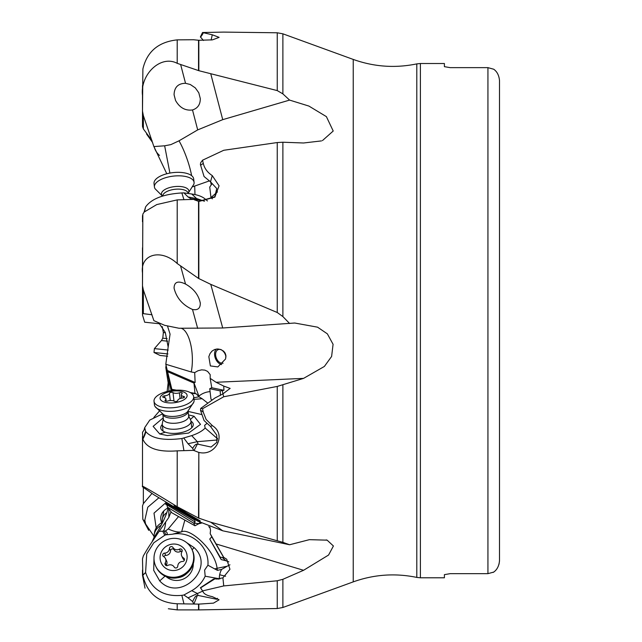 <?xml version="1.0" encoding="UTF-8"?>
<svg xmlns="http://www.w3.org/2000/svg" width="642" height="642" viewBox="0 0 642 642"><rect width="100%" height="100%" fill="white"/><g stroke="black" fill="none" stroke-linecap="round" stroke-linejoin="round"><path stroke-width="0.96" d="M202.663 591.13L188.034 597.838L183.917 594.998L181.855 595.343C163.558 597.036 151.48 589.444 145.614 572.552L142.837 574.959L142.492 558.821L143.359 555.844C148.856 546.478 148.647 546.96 159.16 531.311L168.838 517.428L171.037 511.77M178.548 516.553L168.228 528.96L165.588 530.902L163.012 531.167A82.032 24.324 -67.3 0 1 162.795 531.239L159.296 531.311L163.012 531.167A17.358 3.86 87.9 0 0 165.612 522.58M198.691 523.744L198.892 523.591A11.572 6.428 -126.2 0 0 198.827 523.736L194.951 525.782L193.748 523.222L198.892 523.591A11.572 11.083 96.8 0 1 200.071 522.476M198.827 523.736L201.339 523.166M171.221 390.657L171.847 389.349L165.805 364.255L168.164 346.985L165.251 332.379L158.734 322.757M193.796 397.759L199.012 396.796L196.251 393.827L194.951 393.345L193.972 382.897L198.892 396.146A11.572 6.597 159.6 0 1 210.078 391.636M171.093 390.48L166.254 367.425M321.514 140.895L303.562 142.989L282.881 142.227L277.248 142.548L223.729 150.284L202.535 160.211L203.265 163.301C204.405 168.316 207.398 172.417 212.269 175.595L219.074 185.811L214.845 197.142L198.835 201.476L193.555 199.389L177.208 199.887L156.76 204.581L144.225 212.02L142.837 214.099L142.492 285.818L143.359 289.991L153.887 320.663L164.649 325.317L179.006 328.255L222.726 327.99L294.734 323.022L317.557 327.171L327.372 333.856L333.078 344.297L331.609 356.47L324.37 366.454L303.562 378.379L277.248 386.428L223.729 396.764L202.535 408.721L203.265 412.22L206.13 419.443L212.646 425.903M200.288 303.16C200.36 308.385 197.76 310.479 192.496 309.452C182.801 305.143 176.678 298.145 174.126 288.451L174.07 287.865C174.327 281.79 178.155 280.522 185.538 284.061C193.796 288.731 198.715 295.095 200.288 303.16L200.232 302.559M142.492 272.89C139.956 254.537 160.66 248.093 177.208 263.525L198.538 278.427L210.769 284.366L222.726 327.99M204.477 201.243L197.327 198.779L188.034 196.942L183.917 192.881L181.855 192.945C163.558 194.109 151.48 198.763 145.614 206.901L144.105 212.117M145.598 206.917L144.771 210.656M142.492 215.624L142.492 221.763M444.4 66.664L450.186 67.643L487.936 67.643L450.186 67.643L444.4 66.664L444.4 63.51L420.398 63.51L420.398 577.792L416.802 577.415L416.802 63.887C395.191 68.349 374.005 66.856 353.236 59.425L282.881 33.817L277.248 32.782L223.729 32.1L202.535 32.517L212.269 34.772L219.123 37.364L212.494 39.852L198.835 40.294L193.555 39.74L177.208 39.868C158.373 41.931 146.93 51.641 142.885 69.007L142.492 111.082L143.359 115.64L153.887 146.569L166.792 173.765M192.496 109.959C197.76 108.273 200.36 104.461 200.288 98.531L198.795 92.793L195.304 87.89L190.281 84.495L185.538 83.299C178.155 83.412 174.327 87.224 174.07 94.751L175.563 100.489C179.664 107.728 185.305 110.881 192.496 109.959L197.696 129.901L179.006 140.823L170.86 144.619L164.649 145.806L153.887 146.569M142.492 95.401C139.956 74.641 160.66 54.482 177.208 63.341L198.835 70.692L277.248 90.594L282.881 93.876L289.606 100.096L222.726 119.653L210.769 73.838M142.492 111.082L142.492 85.643M142.492 126.49L142.492 87.529L142.492 126.49L143.359 128.93L152.002 140.566M146.536 134.001L152.644 142.588M159.922 323.809L144.675 322.204L142.492 314.957M152.002 541.952L153.887 537.731C162.121 524.57 166.88 514.531 168.164 507.605M166.687 504.484L165.805 504.588L166.029 503.529M209.862 527.042L210.528 530.404L210.175 533.622L223.745 557.368L226.722 559.238L229.948 569.293L222.91 577.848L223.729 585.929L202.535 590.913L203.265 592.189C204.405 594.187 207.398 595.672 212.269 596.635L219.091 599.805L213.505 603.127L198.835 604.114L177.208 603.769L177.208 609.9L168.34 608.744M145.598 572.512L146.713 553.902L153.775 542.795L164.721 535.292L162.795 531.239M163.14 531.231L165.588 530.902M165.259 530.982C167.722 532.82 167.899 534.104 165.788 534.842L172.353 534.232L181.63 531.857C178.283 532.483 173.813 531.52 168.228 528.96M166.439 534.585L165.788 534.842L164.28 531.135M218.136 579.132L216.25 578.209L205.175 576.195L204.613 570.072L207.912 565.217L214.677 568.908L217.092 568.29C214.813 549.287 189.181 527.411 181.63 531.857L184.848 520.092M210.191 528.117L208.762 526.601M214.677 568.908L217.461 570.353A8.675 6.131 75.7 0 1 217.092 568.29L227.156 566.228L229.948 564.808M194.951 525.782L171.847 512.781L167.393 507.132L193.748 523.222M166.134 502.213L165.805 503.119L167.016 504.893L167.393 507.132M162.442 413.913L149.779 420.077L144.691 427.66L145.598 431.416C145.854 432.62 144.94 435.196 142.837 439.144L142.492 432.347L144.025 430.06M142.492 436.44L142.492 486.78L143.359 487.43L153.887 494.741L197.696 521.119L222.726 530.806L289.606 544.753L282.881 542.346L282.881 384.999M192.496 517.38L174.07 505.671L200.288 520.967C200.36 521.545 197.76 520.349 192.496 517.38L197.696 521.119M142.492 486.347C139.956 484.212 160.66 496.346 177.208 506.723L198.538 518.046L210.769 522.219L282.881 542.346M207.88 403.2L202.142 398.722L193.98 399.348M202.142 398.722L199.012 396.796M172.2 389.822L171.847 389.349L176.55 390.159M194.951 393.345L190.152 392.511M167.393 371.59L193.748 382.993M167.016 370.314L195.128 382.48L193.972 382.897M195.128 382.48L194.695 372.601L198.041 370.723L201.628 369.848L204.886 370.137L207.607 371.405L210.191 374.655L210.175 378.363L216.057 382.271L223.745 386.083L230.149 388.394L222.91 393.875L223.729 396.764M180.859 328.222A28.922 11.211 -92.5 0 1 191.26 371.975L194.695 372.601M191.26 371.975L165.805 364.255M208.835 356.671L210.038 353.565L212.02 351.086L214.653 349.497L217.718 348.951L220.904 349.537L223.665 351.222L225.149 353.116L225.912 355.427L225.591 358.958L217.831 366.919L210.367 365.924L208.835 356.671M210.769 284.366L277.248 312.51L282.881 316.578L289.606 323.496M216.057 543.943L303.562 570.297L328.568 555.041L333.415 545.997L327.147 540.163L309.396 539.665L289.606 544.753M303.562 570.297L282.881 579.309L277.248 580.777L223.729 585.929M153.831 417.477L159.168 411.329M145.148 522.227L142.837 519.282L142.492 505.952L143.359 503.641L152.002 493.417M167.113 391.484L168.164 382.736L165.805 367.545L166.029 365.82M158.879 497.783L147.772 507.212L144.811 520.205L145.614 523.984L154 536.295M167.048 505.029L165.805 504.588M148.687 530.356L142.837 519.282M145.164 522.291L142.885 519.49M156.191 527.965L154 513.135L166.013 502.542M168.06 507.974A16.363 12.72 -170.4 0 0 163.421 511.321A16.363 12.72 -170.4 0 0 161.72 522.62M322.485 140.558L333.214 131.016L326.393 116.627L308.898 106.066L289.606 100.096M183.917 192.881L191.701 193.988C197.768 194.871 202.254 196.548 205.175 199.012L207.438 200.946M192.744 186.75L209.525 180.843M194.991 194.574L194.695 186.084M179.006 140.823A28.922 6.059 -109.6 0 1 191.613 175.651M197.696 129.901L222.726 119.653M212.269 175.595L210.496 181.814L204.06 176.51L200.384 164.432L200.705 162.675L202.535 160.211M194.999 200.16L197.311 199.734L190.818 198.715L188.034 196.942M210.496 181.814L216.747 188.531L214.765 196.821L200.89 200.753L197.311 199.734M145.614 206.901L144.017 212.277M181.855 192.945L183.917 199.598M198.121 199.951L191.701 193.988M217.461 191.894L210.961 197.559L212.342 198.868M210.961 197.559L209.741 187.087L211.9 183.901M211.218 184.904L210.68 182.023M211.13 40.045L212.269 34.772M203.458 40.478L200.384 36.923L202.535 32.517M142.492 247.796L142.492 313.545L152.002 314.781M142.492 255.203L142.492 314.853M225.968 357A7.231 4.815 -111.9 0 0 218.136 349.649A7.231 4.815 -111.9 0 0 215.616 354.183A7.231 4.815 -111.9 0 0 223.079 363.212M420.398 577.792L444.4 577.792L444.4 574.646L450.186 573.659L444.4 574.646M493.722 69.224L487.936 67.643L493.722 69.224C497.101 71.631 499.027 75.419 499.508 80.587L499.508 560.723C499.027 565.883 497.101 569.679 493.722 572.086L487.936 573.659L450.186 573.659M493.072 572.439L493.722 572.086M499.508 427.7L499.508 560.723L499.027 564.198M499.508 80.587L499.508 213.601M191.388 517.348A28.922 7.913 -73.2 0 1 191.26 518.062L194.695 519.996L195.337 519.707M166.093 576.596A16.363 15.865 -25.3 0 0 183.789 578.851A16.363 15.865 -25.3 0 0 193.282 563.756M186.718 542.691L194.061 547.586C216.523 567.769 180.073 603.159 159.722 580.922L153.703 570.369L154 558.147M165.716 534.866L164.721 535.292M183.917 594.998L191.701 590.68L197.327 593.441L198.121 595.447L197.311 595.615C196.059 595.311 194.51 597.293 192.656 601.578L193.555 603.657M205.175 576.195C202.254 582.422 197.768 587.245 191.701 590.68M207.912 565.217C209.613 546.687 190.995 530.452 172.353 534.232M217.461 570.353L221.642 569.414L227.156 566.228M216.25 578.209L219.347 578.739A11.572 7.287 107.1 0 1 219.676 574.71A11.572 7.287 107.1 0 1 221.642 569.414M219.877 578.94L219.347 578.739M223.745 557.368L223.93 557.882L222.26 557.473L225.912 560.755L228.833 561.862M222.91 577.848L216.667 579.06L214.926 578.843L200.505 587.92A17.35 17.053 145.3 0 1 201.596 589.292M201.765 589.525L200.505 587.92M194.004 603.713L197.311 595.615M217.486 598.304L216.827 599.283L198.121 595.447M177.208 603.769C158.381 602.758 146.938 593.248 142.885 575.264L142.837 574.959M142.492 570.072L142.492 575.031M145.614 572.552L142.885 575.264M181.855 595.343L183.917 603.697M188.034 597.838L192.656 601.578M214.845 578.899L213.553 579.052L200.384 587.759M200.705 588.088L202.535 590.913M225.912 560.755L221.161 559.559L209.741 539.071L220.166 557.136L222.26 557.473M221.161 559.559L220.166 557.136M209.741 539.071L211.764 536.8L210.175 533.622M194.695 519.996L195.128 522.05L193.972 523.005M195.128 522.05L167.016 504.893M191.26 518.062L165.805 503.119M223.93 557.882L211.764 536.8M222.91 393.875L214.926 398.016L200.705 408.432L200.505 410.31L204.06 420.534L210.496 426.416L212.269 425.646C226.987 434.321 215.736 456.687 198.835 452.401L198.538 518.046M194.004 450.612L197.311 444.192C196.059 443.815 194.51 445.195 192.656 448.333L193.555 450.355L198.538 452.329M193.555 450.355L177.208 450.844C158.381 452.281 146.938 448.437 142.885 439.305L142.837 439.144M183.917 450.556L181.855 438.526C163.566 440.821 151.48 438.454 145.614 431.432L142.885 439.305M201.492 414.499L188.106 411.402M181.855 438.526L191.701 435.613C197.752 433.583 202.246 431.063 205.175 428.037L204.613 425.357L206.997 423.375M188.515 414.909L194.061 416.241L200.513 424.37L188.604 433.069L167.313 435.557L159.722 433.968L153.125 426.352L163.228 417.854M217.542 438.759L205.536 428.342M216.25 437.371L217.534 438.422M217.477 439.987L197.327 441.672L198.121 444.224L197.311 444.192M223.745 386.083L223.93 390.288L222.26 390.529L222.935 393.867M210.496 426.416L216.747 435.099L216.852 442.346L211.058 447.041L198.121 444.224M191.701 435.613L197.327 441.672L188.034 443.734L183.917 438.197M188.034 443.734L192.656 448.333M200.705 408.432L202.535 408.721M212.189 400.038L210.961 399.172L209.741 388.699L220.166 390.874L222.26 390.529M220.455 395.408L220.166 390.874M209.741 388.699L211.764 387.752L210.175 378.363M223.93 390.288L211.764 387.752M188.62 415.791L190.738 420.293A14.461 6.243 173.3 0 1 190.987 421.16A14.461 6.243 173.3 0 1 186.621 426.408A14.461 6.243 173.3 0 1 171.342 429.177A14.461 6.243 173.3 0 1 162.257 424.514A16.363 7.062 -6.7 0 0 161.134 429.193A16.363 7.062 -6.7 0 0 165.307 432.186A16.363 7.062 -6.7 0 0 182.2 432.379A16.363 7.062 -6.7 0 0 193.17 425.461A16.363 7.062 -6.7 0 0 190.995 421.184M221.65 364.592A8.675 5.778 68.1 0 1 214.572 354.36A8.675 5.778 68.1 0 1 216.418 349.039M167.137 338.631L162.771 338.173L163.365 332.532L165.395 332.741M167.65 356.246L160.075 355.451L153.992 352.482L154.401 348.614L168.18 350.059M153.992 352.482L167.939 353.951M162.386 522.211A14.461 11.243 9.6 0 1 162.362 519.129A14.461 11.243 9.6 0 1 166.631 512.749A14.461 11.243 9.6 0 1 166.952 512.533M154.024 537.523A19.958 15.52 9.6 0 1 154.16 534.714L154.57 532.306A19.958 15.52 9.6 0 1 159.441 524.257A19.958 15.52 9.6 0 1 160.46 523.495A19.958 15.52 9.6 0 1 162.723 522.163M154.16 534.714A19.958 15.52 9.6 0 1 160.051 525.91A19.958 15.52 9.6 0 1 161.15 525.212M186.645 573.571A14.461 14.02 154.7 0 1 186.621 573.595A14.461 14.02 154.7 0 1 177.89 577.712M191.894 549.279L192.295 550.146A19.958 19.348 154.7 0 1 188.042 572.335A19.958 19.348 154.7 0 1 156.207 567.191L155.797 566.332A19.958 19.348 154.7 0 1 160.051 544.135A19.958 19.348 154.7 0 1 191.894 549.279A19.958 19.348 154.7 0 1 187.641 571.476A19.958 19.348 154.7 0 1 155.797 566.332M164.2 547.979A13.602 13.185 154.7 0 1 183.331 547.851A13.602 13.185 154.7 0 1 183.002 566.605A13.602 13.185 154.7 0 1 163.879 566.734A13.602 13.185 154.7 0 1 164.2 547.979M183.58 557.994A4.775 4.63 154.7 0 1 181.959 551.679A1.91 1.854 -25.3 0 0 179.415 549.151A4.775 4.63 154.7 0 1 172.995 547.498A1.91 1.854 -25.3 0 0 169.44 548.453A4.775 4.63 154.7 0 1 164.633 553.115A1.91 1.854 -25.3 0 0 163.622 556.598A4.775 4.63 154.7 0 1 165.243 562.914A1.91 1.854 -25.3 0 0 167.787 565.433A4.775 4.63 154.7 0 1 174.215 567.087A1.91 1.854 -25.3 0 0 177.77 566.132A4.775 4.63 154.7 0 1 182.569 561.469A1.91 1.854 -25.3 0 0 183.58 557.994L184.471 559.872M163.887 556.758A1.91 1.854 154.7 0 1 165.724 555.426A4.775 4.63 -25.3 0 0 170.523 550.756A1.91 1.854 154.7 0 1 174.078 549.801A4.775 4.63 -25.3 0 0 180.506 551.454A1.91 1.854 154.7 0 1 182.127 551.326M181.726 555.996L182.818 558.299A4.775 4.63 -25.3 0 0 184.406 560.137M166.166 565.57A1.91 1.854 154.7 0 1 166.334 565.217A4.775 4.63 -25.3 0 0 166.567 560.899L165.475 558.588M163.028 431.095L162.257 424.514A14.461 6.243 173.3 0 1 162.306 423.608L163.333 418.736M184.816 420.791A12.728 5.489 173.3 0 1 171.374 423.23A12.728 5.489 173.3 0 1 163.381 419.13L162.795 414.146A12.728 5.489 -6.7 0 0 170.892 418.151A12.728 5.489 -6.7 0 0 184.222 415.703A12.728 5.489 173.3 0 0 188.082 411.193L188.66 416.185A12.728 5.489 173.3 0 1 184.816 420.791M193.667 396.684L194.077 400.175A19.958 8.611 173.3 0 1 193.82 402.093A19.958 8.611 173.3 0 1 188.042 407.405A19.958 8.611 173.3 0 1 155.123 406.603A19.958 8.611 173.3 0 1 154.425 404.797L154.024 401.306A19.958 8.611 173.3 0 1 160.051 394.076A19.958 8.611 173.3 0 1 181.132 390.248A19.958 8.611 173.3 0 1 193.667 396.684A19.958 8.611 173.3 0 1 187.641 403.914A19.958 8.611 173.3 0 1 166.551 407.742A19.958 8.611 173.3 0 1 154.024 401.306M164.2 393.57A13.602 5.866 173.3 0 1 183.331 391.901A13.602 5.866 173.3 0 1 183.002 400.271A13.602 5.866 173.3 0 1 163.879 401.94A13.602 5.866 173.3 0 1 164.2 393.57M183.58 396.395A4.775 2.062 173.3 0 1 181.301 394.942A4.775 2.062 173.3 0 1 181.959 393.715A1.91 0.827 -6.7 0 0 182.224 393.225A1.91 0.827 -6.7 0 0 179.415 392.808A4.775 2.062 173.3 0 1 172.995 392.615A1.91 0.827 -6.7 0 0 170.876 392.414A1.91 0.827 -6.7 0 0 169.44 393.337A4.775 2.062 173.3 0 1 167.987 394.918A4.775 2.062 173.3 0 1 164.633 395.817A1.91 0.827 -6.7 0 0 162.715 396.868A1.91 0.827 -6.7 0 0 163.622 397.454A4.775 2.062 173.3 0 1 165.901 398.899A4.775 2.062 173.3 0 1 165.243 400.127A1.91 0.827 -6.7 0 0 164.978 400.616A1.91 0.827 -6.7 0 0 167.787 401.033A4.775 2.062 173.3 0 1 174.215 401.226A1.91 0.827 -6.7 0 0 177.192 401.138A1.91 0.827 -6.7 0 0 177.77 400.504A4.775 2.062 173.3 0 1 182.569 398.024A1.91 0.827 -6.7 0 0 183.917 397.663A1.91 0.827 -6.7 0 0 184.495 396.973A1.91 0.827 -6.7 0 0 183.58 396.395L183.74 397.743M188.082 193.394L193.82 184.286A19.958 8.611 173.3 0 0 194.077 182.368A19.958 8.611 173.3 0 0 188.042 177.144A19.958 8.611 173.3 0 0 166.045 177.569A19.958 8.611 173.3 0 0 154.425 186.991A19.958 8.611 173.3 0 0 155.123 188.804L162.442 196.107M194.077 182.368L193.667 178.877A19.958 8.611 173.3 0 0 187.641 173.661A19.958 8.611 173.3 0 0 165.636 174.086A19.958 8.611 173.3 0 0 154.024 183.5L154.425 186.991M154.337 147.179A19.958 15.52 9.6 0 0 159.505 155.412M168.838 517.428L168.838 508.962M196.251 393.827L191.204 393.153M171.895 390.561L171.213 390.472M170.804 385.272A17.358 7.311 -14.4 0 0 169.937 384.213M167.634 326.465L170.066 334.145L168.164 346.985M192.496 309.452L197.696 328.439M180.667 266.302L185.538 284.061M164.649 145.806L169.905 173.075M180.667 64.649L185.538 83.299M143.359 115.64L143.359 128.93M168.838 391.09L168.838 377.344M180.667 508.881L185.538 512.38M216.057 382.271L303.562 378.379M416.802 577.415C395.191 572.961 374.005 574.446 353.236 581.877L353.236 59.425M353.236 581.877L282.881 607.484L282.881 579.309M143.359 487.43L143.359 503.641M282.881 93.876L282.881 33.817M282.881 316.578L282.881 142.227M277.248 312.51L277.248 142.548M198.835 201.476L198.835 278.596M200.505 165.187A17.35 6.38 173.5 0 0 203.265 163.301M198.538 201.403L198.538 278.427M177.208 199.887L177.208 263.525M277.248 90.594L277.248 32.782M198.835 40.294L198.835 70.692M198.538 40.269L198.538 70.604M177.208 39.868L177.208 63.341M200.505 37.132A17.35 16.507 159.9 0 0 203.265 32.87M143.359 289.991L143.359 313.649M487.936 67.643L487.936 573.659M282.881 607.484L277.248 608.528L277.248 580.777M198.835 604.114L198.835 609.9L177.208 609.9M194.061 547.586L192.135 549.801M165.307 575.874L159.722 580.922M218.882 578.619A8.675 5.754 -63.9 0 0 218.705 579.1M219.676 574.71A11.572 1.396 -168.5 0 0 225.623 576.227M198.538 604.106L198.538 609.9M222.726 530.806L210.769 522.219M277.248 540.556L277.248 386.428M198.835 452.401L198.835 518.166M177.208 450.844L177.208 506.723M200.505 410.31A17.35 8.555 173 0 1 203.265 412.22M165.307 432.186L159.722 433.968M194.061 416.241L190.345 419.459M154.401 348.614L161.463 340.541L167.61 341.191M179.415 549.151L180.506 551.454M166.334 565.217L165.243 562.914M165.724 555.426L164.633 553.115M170.523 550.756L169.44 548.453M174.078 549.801L172.995 547.498M193.82 402.093L187.416 411.859A13.779 5.947 173.3 0 1 184.695 413.737A13.779 5.947 -6.7 0 1 163.493 414.58M179.415 392.808L180.081 398.554M165.347 401.033L165.243 400.127M164.866 397.807L164.633 395.817M170.274 400.544L169.44 393.337M173.982 401.089L172.995 392.615M188.058 193.218L188.066 193.29A12.728 5.489 173.3 0 0 184.222 189.96A12.728 5.489 -6.7 0 0 170.443 190.16A12.728 5.489 -6.7 0 0 162.771 196.003M188.074 193.322A13.779 5.947 173.3 0 0 184.695 187.336A13.779 5.947 -6.7 0 0 167.401 188.339A13.779 5.947 -6.7 0 0 162.554 196.067M144.073 430.004L144.691 427.66M293.875 323.07L294.734 323.03M416.802 63.887L420.398 63.51M326.168 539.898L327.139 540.187M277.248 608.528L198.835 609.9M145.02 588.184L142.492 575.192M163.365 332.532L162.241 326.593M161.463 340.541L162.771 338.173M162.362 519.129L163.742 510.976M159.441 524.257L162.827 521.962M190.987 421.16L191.757 427.749M155.123 406.603L163.598 414.636M181.678 398.144L181.301 394.942M166.174 401.234L165.901 398.899"/></g></svg>
